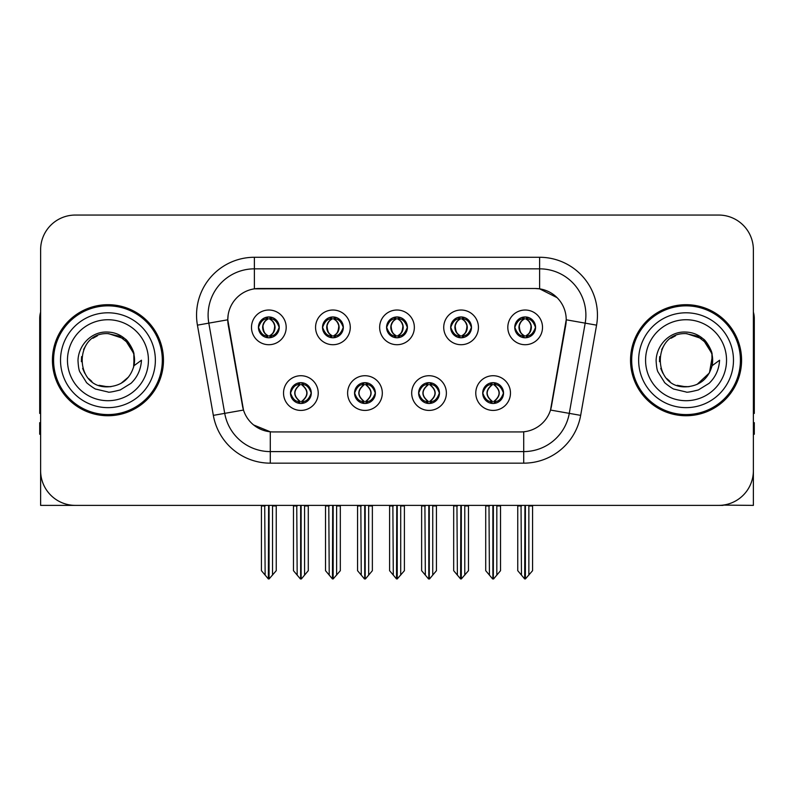 <?xml version="1.0" encoding="UTF-8"?>
<svg xmlns="http://www.w3.org/2000/svg" width="794" height="794" viewBox="0 0 794 794"><rect width="100%" height="100%" fill="white"/><g stroke="black" fill="none" stroke-linecap="round" stroke-linejoin="round"><path stroke-width="1.19" d="M386.589 327.366A10.411 10.411 0 0 0 397 337.778A10.411 10.411 0 0 0 407.411 327.366A10.411 10.411 0 0 0 397 316.955A10.411 10.411 0 0 0 386.589 327.366L386.688 327.366C388.842 333.182 391.541 335.981 394.797 335.773L394.092 337.361M379.651 327.366A17.349 17.349 0 0 0 397 344.715A17.349 17.349 0 0 0 414.349 327.366A17.349 17.349 0 0 0 397 310.017A17.349 17.349 0 0 0 379.651 327.366M418.627 393.07A10.411 10.411 0 0 0 429.038 403.481A10.411 10.411 0 0 0 439.449 393.07A10.411 10.411 0 0 0 429.038 382.658A10.411 10.411 0 0 0 418.627 393.07L418.726 393.07C420.701 398.667 423.401 401.476 426.844 401.476L428.075 401.476C421.187 395.869 421.187 390.261 428.075 384.653L426.844 384.653C423.47 384.584 420.76 387.393 418.726 393.07M411.689 393.07A17.349 17.349 0 0 0 429.038 410.419A17.349 17.349 0 0 0 446.387 393.07A17.349 17.349 0 0 0 429.038 375.721A17.349 17.349 0 0 0 411.689 393.07M450.674 327.366A10.411 10.411 0 0 0 461.076 337.778A10.411 10.411 0 0 0 471.487 327.366A10.411 10.411 0 0 0 461.076 316.955A10.411 10.411 0 0 0 450.674 327.366L450.764 327.366C452.927 333.182 455.627 335.981 458.872 335.773L458.168 337.361M443.727 327.366A17.349 17.349 0 0 0 461.076 344.715A17.349 17.349 0 0 0 478.435 327.366A17.349 17.349 0 0 0 461.076 310.017A17.349 17.349 0 0 0 443.727 327.366M514.75 327.366A10.411 10.411 0 0 0 525.162 337.778A10.411 10.411 0 0 0 535.573 327.366A10.411 10.411 0 0 0 525.162 316.955A10.411 10.411 0 0 0 514.75 327.366L514.849 327.366C517.003 333.182 519.703 335.981 522.958 335.773L522.254 337.361M507.813 327.366A17.349 17.349 0 0 0 525.162 344.715A17.349 17.349 0 0 0 542.51 327.366A17.349 17.349 0 0 0 525.162 310.017A17.349 17.349 0 0 0 507.813 327.366M322.513 327.366A10.411 10.411 0 0 0 332.924 337.778A10.411 10.411 0 0 0 343.326 327.366A10.411 10.411 0 0 0 332.924 316.955A10.411 10.411 0 0 0 322.513 327.366L322.602 327.366C324.766 333.182 327.465 335.981 330.721 335.773L330.006 337.361M315.565 327.366A17.349 17.349 0 0 0 332.924 344.715A17.349 17.349 0 0 0 350.273 327.366A17.349 17.349 0 0 0 332.924 310.017A17.349 17.349 0 0 0 315.565 327.366M258.427 327.366A10.411 10.411 0 0 0 268.838 337.778A10.411 10.411 0 0 0 279.25 327.366A10.411 10.411 0 0 0 268.838 316.955A10.411 10.411 0 0 0 258.427 327.366L258.526 327.366C260.68 333.182 263.38 335.981 266.635 335.773L265.93 337.361M251.49 327.366A17.349 17.349 0 0 0 268.838 344.715A17.349 17.349 0 0 0 286.187 327.366A17.349 17.349 0 0 0 268.838 310.017A17.349 17.349 0 0 0 251.49 327.366M290.465 393.07A10.411 10.411 0 0 0 300.876 403.481A10.411 10.411 0 0 0 311.288 393.07A10.411 10.411 0 0 0 300.876 382.658A10.411 10.411 0 0 0 290.465 393.07L290.564 393.07C292.539 398.667 295.239 401.476 298.683 401.476L299.914 401.476C293.026 395.869 293.026 390.261 299.914 384.653L298.683 384.653C295.308 384.584 292.599 387.393 290.564 393.07M283.527 393.07A17.349 17.349 0 0 0 300.876 410.419A17.349 17.349 0 0 0 318.225 393.07A17.349 17.349 0 0 0 300.876 375.721A17.349 17.349 0 0 0 283.527 393.07M354.551 393.07A10.411 10.411 0 0 0 364.962 403.481A10.411 10.411 0 0 0 375.373 393.07A10.411 10.411 0 0 0 364.962 382.658A10.411 10.411 0 0 0 354.551 393.07L354.65 393.07C356.615 398.667 359.325 401.476 362.759 401.476L363.989 401.476C357.102 395.869 357.102 390.261 363.989 384.653L362.759 384.653C359.384 384.584 356.685 387.393 354.65 393.07M347.613 393.07A17.349 17.349 0 0 0 364.962 410.419A17.349 17.349 0 0 0 382.311 393.07A17.349 17.349 0 0 0 364.962 375.721A17.349 17.349 0 0 0 347.613 393.07M482.712 393.07A10.411 10.411 0 0 0 493.124 403.481A10.411 10.411 0 0 0 503.535 393.07A10.411 10.411 0 0 0 493.124 382.658A10.411 10.411 0 0 0 482.712 393.07L482.802 393.07C484.777 398.667 487.486 401.476 490.92 401.476L492.151 401.476C485.263 395.869 485.263 390.261 492.151 384.653L490.92 384.653C487.546 384.584 484.836 387.393 482.802 393.07M475.775 393.07A17.349 17.349 0 0 0 493.124 410.419A17.349 17.349 0 0 0 510.473 393.07A17.349 17.349 0 0 0 493.124 375.721A17.349 17.349 0 0 0 475.775 393.07M227.779 319.734A31.234 31.234 0 0 0 228.255 325.153L242.527 406.121A31.234 31.234 0 0 0 273.285 431.936L520.715 431.936A31.234 31.234 0 0 0 551.473 406.121L565.745 325.153A31.234 31.234 0 0 0 534.997 288.5L259.003 288.5A31.234 31.234 0 0 0 227.779 319.734L228.126 315.109M723.066 505.103L753.377 505.381L753.377 249.753A34.698 34.698 0 0 0 718.669 215.055L75.331 215.055A34.698 34.698 0 0 0 40.623 249.753L40.623 505.381L144.955 505.381M649.045 505.381L723.066 505.381M52.424 360.218A55.52 55.52 0 0 0 107.944 415.738A55.52 55.52 0 0 0 163.465 360.218A55.52 55.52 0 0 0 107.944 304.697A55.52 55.52 0 0 0 52.424 360.218M630.535 360.218A55.52 55.52 0 0 0 686.056 415.738A55.52 55.52 0 0 0 741.576 360.218A55.52 55.52 0 0 0 686.056 304.697A55.52 55.52 0 0 0 630.535 360.218M254.378 257.276L539.622 257.276A57.833 57.833 0 0 1 596.572 325.153L580.662 415.371A57.833 57.833 0 0 1 523.712 463.16L270.288 463.16A57.833 57.833 0 0 1 213.338 415.371L197.428 325.153A57.833 57.833 0 0 1 254.378 257.276L254.378 268.838L539.622 268.838A46.27 46.27 0 0 1 585.188 323.138L569.278 413.366A46.27 46.27 0 0 1 523.712 451.597L270.288 451.597A46.27 46.27 0 0 1 224.722 413.366L208.812 323.138A46.27 46.27 0 0 1 254.378 268.838L254.378 288.847L534.997 288.5L539.622 288.847L557.07 297.651M520.715 431.936L273.285 431.936M270.288 463.16L270.288 431.787L253.623 424.959M596.572 325.153L566.221 319.793L550.51 410.051L580.662 415.371M213.338 415.371L243.49 410.051L227.779 319.793L208.812 323.138A46.27 46.27 0 0 1 208.117 315.109M551.473 406.121L551.284 407.104M242.716 407.104L242.527 406.121M718.669 215.055L75.331 215.055M40.623 249.753L40.623 470.683A34.698 34.698 0 0 0 75.331 505.381L718.669 505.381A34.698 34.698 0 0 0 753.377 470.683L753.377 249.753M494.91 403.322L494.086 401.476L495.317 401.476C498.692 401.556 501.401 398.747 503.436 393.05C501.451 387.452 498.741 384.653 495.317 384.653L496.032 383.075M494.91 382.817L494.086 384.653L495.317 384.653M492.498 401.476L492.498 401.476C485.432 395.869 485.432 390.261 492.498 384.653L492.498 384.653M494.086 384.653L494.086 384.653C500.974 390.261 500.974 395.869 494.086 401.476L493.749 401.476C500.816 395.869 500.816 390.261 493.749 384.653M488.995 505.381L489.422 575.104L492.647 578.945L493.59 578.945L500.528 570.688L500.528 505.957L496.826 505.957L496.826 575.104M493.352 505.381L493.352 578.945M497.252 505.381L496.826 505.957M500.528 505.381L500.528 505.957M492.885 578.945L492.885 505.381M485.72 505.381L485.72 570.688L489.422 575.104M489.422 505.957L485.72 505.957M521.033 505.381L521.46 575.104L524.685 578.945L524.933 505.381M525.39 505.381L525.39 578.945L532.566 570.688L532.566 505.957L528.864 505.957L529.29 505.381M517.757 505.381L517.757 570.688L521.46 575.104M521.46 505.957L517.757 505.957M528.864 575.104L528.864 505.957M532.566 505.381L532.566 505.957M523.365 337.619L524.189 335.773L522.958 335.773M523.365 317.114L524.189 318.96L522.958 318.96C519.604 318.9 516.904 321.699 514.849 327.366M535.573 327.366L535.474 327.366C533.469 321.769 530.769 318.97 527.365 318.96L526.134 318.96C529.439 320.726 531.186 323.525 531.385 327.366C531.186 331.207 529.439 334.006 526.134 335.773L527.365 335.773L528.07 337.361M535.474 327.366C533.389 333.083 530.69 335.882 527.365 335.773M524.189 335.773L524.536 335.773C521.142 334.006 519.345 331.207 519.147 327.366C519.345 323.525 521.142 320.726 524.536 318.96C522.075 319.952 520.328 322.235 519.296 325.798C519.584 331.426 521.33 334.75 524.536 335.773L524.189 335.773C520.884 334.006 519.137 331.207 518.939 327.366C519.137 323.525 520.884 320.726 524.189 318.96L524.189 318.96M525.787 335.773C529.181 334.006 530.978 331.207 531.176 327.366C530.978 323.525 529.181 320.726 525.787 318.96L525.787 318.96C528.248 319.952 529.995 322.235 531.027 325.798C530.739 331.426 528.993 334.75 525.777 335.773L526.65 337.668M40.623 434.249L39.7 434.249L39.7 422.676L40.623 422.676M40.623 312.102A23.135 23.135 0 0 0 39.7 318.573L39.7 413.426A23.135 23.135 0 0 1 40.623 413.366M430.834 403.322L430.011 401.476L431.241 401.476C434.616 401.556 437.325 398.747 439.35 393.05C437.365 387.452 434.665 384.653 431.241 384.653L431.946 383.075M430.834 382.817L430.011 384.653L431.241 384.653M428.413 401.476L428.413 401.476C421.108 395.869 421.108 390.261 428.423 384.653C421.346 390.261 421.346 395.869 428.413 401.476L427.559 403.372M428.075 384.653L427.251 382.817M430.011 384.653L430.011 384.653C436.899 390.261 436.899 395.869 430.011 401.476L429.663 401.476C436.73 395.869 436.73 390.261 429.663 384.653L430.527 382.768M430.011 401.476L429.663 401.476C436.978 395.869 436.978 390.261 429.653 384.653M424.909 505.381L425.336 575.104L428.562 578.945L429.514 578.945L436.442 570.688L436.442 505.957L432.74 505.957L432.74 575.104M429.276 505.381L429.276 578.945M433.167 505.381L432.74 505.957M436.442 505.381L436.442 505.957M428.81 578.945L428.81 505.381M421.634 505.381L421.634 570.688L425.336 575.104M425.336 505.957L421.634 505.957M366.749 403.322L365.925 401.476L367.156 401.476C370.54 401.556 373.24 398.747 375.274 393.05C373.289 387.452 370.59 384.653 367.156 384.653L367.87 383.075M366.749 382.817L365.925 384.653L367.156 384.653M364.337 401.476L364.337 401.476C357.022 395.869 357.022 390.261 364.347 384.653C357.27 390.261 357.27 395.869 364.337 401.476L363.473 403.372M363.989 384.653L363.166 382.817M365.925 384.653L365.925 384.653C372.813 390.261 372.813 395.869 365.925 401.476L365.587 401.476C372.654 395.869 372.654 390.261 365.587 384.653L366.441 382.768M365.925 401.476L365.587 401.476C372.892 395.869 372.892 390.261 365.577 384.653M360.833 505.381L361.26 575.104L364.486 578.945L365.439 578.945L372.366 570.688L372.366 505.957L368.664 505.957L368.664 575.104M365.19 505.381L365.19 578.945M369.091 505.381L368.664 505.957M372.366 505.381L372.366 505.957M364.724 578.945L364.724 505.381M357.558 505.381L357.558 570.688L361.26 575.104M361.26 505.957L357.558 505.957M302.673 403.322L301.849 401.476L303.08 401.476C306.454 401.556 309.164 398.747 311.198 393.05C309.213 387.452 306.504 384.653 303.08 384.653L303.784 383.075M302.673 382.817L301.849 384.653L303.08 384.653M300.251 401.476L300.251 401.476C293.185 395.869 293.185 390.261 300.251 384.653L300.251 384.653M301.849 384.653L301.849 384.653C308.737 390.261 308.737 395.869 301.849 401.476L301.502 401.476C308.568 395.869 308.568 390.261 301.502 384.653M296.748 505.381L297.174 575.104L300.41 578.945L301.353 578.945L308.28 570.688L308.28 505.957L304.578 505.957L304.578 575.104M301.115 505.381L301.115 578.945M305.005 505.381L304.578 505.957M308.28 505.381L308.28 505.957M300.648 578.945L300.648 505.381M293.472 505.381L293.472 570.688L297.174 575.104M297.174 505.957L293.472 505.957M456.947 505.381L457.384 575.104L460.609 578.945L460.848 505.381M461.314 505.381L461.314 578.945L468.48 570.688L468.48 505.957L464.778 505.957L465.215 505.381M453.682 505.381L453.682 570.688L457.384 575.104M457.384 505.957L453.682 505.957M464.778 575.104L464.778 505.957M468.48 505.381L468.48 505.957M459.289 337.619L460.113 335.773L458.872 335.773M459.289 317.114L460.113 318.96L458.872 318.96C455.528 318.9 452.818 321.699 450.764 327.366M471.487 327.366L471.398 327.366C469.393 321.769 466.683 318.97 463.279 318.96L462.048 318.96C465.353 320.726 467.11 323.525 467.299 327.366C467.11 331.207 465.353 334.006 462.048 335.773L463.279 335.773L463.994 337.361M471.398 327.366C469.314 333.083 466.604 335.882 463.279 335.773M460.113 335.773L460.451 335.773C457.056 334.006 455.27 331.207 455.061 327.366C455.27 323.525 457.056 320.726 460.451 318.96C457.989 319.952 456.242 322.235 455.22 325.798C455.508 331.426 457.255 334.75 460.46 335.773L460.113 335.773C456.808 334.006 455.051 331.207 454.863 327.366C455.051 323.525 456.808 320.726 460.113 318.96L460.113 318.96M461.711 335.773C465.095 334.006 466.892 331.207 467.09 327.366C466.892 323.525 465.095 320.726 461.711 318.96L461.711 318.96C464.162 319.952 465.919 322.235 466.941 325.798C466.654 331.426 464.907 334.75 461.701 335.773L462.565 337.668M392.871 505.381L393.298 575.104L396.524 578.945L396.772 505.381M397.228 505.381L397.228 578.945L404.404 570.688L404.404 505.957L400.702 505.957L401.129 505.381M389.596 505.381L389.596 570.688L393.298 575.104M393.298 505.957L389.596 505.957M400.702 575.104L400.702 505.957M404.404 505.381L404.404 505.957M395.204 337.619L396.027 335.773L394.797 335.773M395.204 317.114L396.027 318.96L394.797 318.96C391.442 318.9 388.742 321.699 386.688 327.366M407.411 327.366L407.312 327.366C405.307 321.769 402.608 318.97 399.203 318.96L397.973 318.96C401.278 320.726 403.024 323.525 403.223 327.366C403.024 331.207 401.278 334.006 397.973 335.773L399.203 335.773L399.908 337.361M407.312 327.366C405.228 333.083 402.528 335.882 399.203 335.773M396.027 318.96C392.722 320.726 390.976 323.525 390.777 327.366C390.976 331.207 392.722 334.006 396.027 335.773L396.375 335.773C392.98 334.006 391.184 331.207 390.985 327.366C391.184 323.525 392.98 320.726 396.375 318.96L396.375 318.96M397.625 318.96L397.625 318.96C401.02 320.726 402.816 323.525 403.015 327.366C402.816 331.207 401.02 334.006 397.625 335.773L397.625 335.773M328.785 505.381L329.222 575.104L332.448 578.945L332.686 505.381M333.152 505.381L333.152 578.945L340.318 570.688L340.318 505.957L336.616 505.957L337.053 505.381M325.52 505.381L325.52 570.688L329.222 575.104M329.222 505.957L325.52 505.957M336.616 575.104L336.616 505.957M340.318 505.381L340.318 505.957M331.128 337.619L331.952 335.773L330.721 335.773M331.128 317.114L331.952 318.96L330.721 318.96C327.366 318.9 324.657 321.699 322.602 327.366M343.326 327.366L343.236 327.366C341.231 321.769 338.522 318.97 335.128 318.96L333.887 318.96C337.192 320.726 338.949 323.525 339.137 327.366C338.949 331.207 337.192 334.006 333.887 335.773L335.128 335.773L335.832 337.361M343.236 327.366C341.152 333.083 338.442 335.882 335.128 335.773M331.952 335.773L332.289 335.773C328.905 334.006 327.108 331.207 326.91 327.366C327.108 323.525 328.905 320.726 332.289 318.96C329.838 319.952 328.081 322.235 327.059 325.798C327.346 331.426 329.093 334.75 332.299 335.773L331.952 335.773C328.647 334.006 326.89 331.207 326.701 327.366C326.89 323.525 328.647 320.726 331.952 318.96L331.952 318.96M333.549 335.773C336.944 334.006 338.73 331.207 338.939 327.366C338.73 323.525 336.944 320.726 333.549 318.96L333.549 318.96C336.011 319.952 337.758 322.235 338.78 325.798C338.492 331.426 336.745 334.75 333.54 335.773L334.403 337.668M264.71 505.381L265.136 575.104L268.362 578.945L268.61 505.381M269.067 505.381L269.067 578.945L276.243 570.688L276.243 505.957L272.541 505.957L272.967 505.381M261.434 505.381L261.434 570.688L265.136 575.104M265.136 505.957L261.434 505.957M272.541 575.104L272.541 505.957M276.243 505.381L276.243 505.957M267.042 337.619L267.866 335.773L266.635 335.773M267.042 317.114L267.866 318.96L266.635 318.96C263.28 318.9 260.581 321.699 258.526 327.366M279.25 327.366L279.151 327.366C277.146 321.769 274.446 318.97 271.042 318.96L269.811 318.96C273.116 320.726 274.863 323.525 275.061 327.366C274.863 331.207 273.116 334.006 269.811 335.773L271.042 335.773L271.747 337.361M279.151 327.366C277.066 333.083 274.367 335.882 271.042 335.773M267.866 335.773L268.213 335.773C264.819 334.006 263.022 331.207 262.824 327.366C263.022 323.525 264.819 320.726 268.213 318.96C265.752 319.952 264.005 322.235 262.973 325.798C263.261 331.426 265.007 334.75 268.223 335.773L267.866 335.773C264.561 334.006 262.814 331.207 262.616 327.366C262.814 323.525 264.561 320.726 267.866 318.96L267.866 318.96M269.464 335.773C272.858 334.006 274.655 331.207 274.853 327.366C274.655 323.525 272.858 320.726 269.464 318.96L269.464 318.96C271.925 319.952 273.672 322.235 274.704 325.798C274.416 331.426 272.67 334.75 269.464 335.773L270.327 337.668M753.377 422.676L754.3 422.676L754.3 434.249L753.377 434.249M753.377 312.102A23.135 23.135 0 0 1 754.3 318.573L754.3 413.426A23.135 23.135 0 0 0 753.377 413.366M107.716 386.817L99.061 385.298M91.856 381.398L88.849 378.748M84.76 373.259L82.636 368.406M81.385 361.697L81.593 356.605M83.588 349.509L86.109 345.023M92.938 338.254L97.414 335.783M103.448 386.44L110.535 386.688M107.944 386.827C121.561 385.894 130.236 378.867 133.958 365.746L141.471 360.218C140.915 369.438 137.431 377.13 131.01 383.303L120.271 389.933C112.45 391.928 108.341 392.603 107.944 391.968L96.104 389.169C95.469 389.665 85.653 382.39 86.338 382.251L79.956 372.049C78.973 370.48 78.318 366.62 77.991 360.466C78.507 344.804 91.876 330.999 107.944 332.071C114.425 332.329 120.152 334.611 125.134 338.929C127.725 340.05 134.484 351.375 133.968 354.69A26.599 26.599 0 0 1 133.968 365.726L133.809 354.005L128.618 343.474L119.398 336.209L107.944 333.629C73.624 331.961 73.624 388.464 107.944 386.827L111.061 386.638M120.886 383.452L128.638 376.922M133.561 367.384L134.236 356.169M133.6 353.191L125.383 340.13M123.338 338.522L108.57 333.629M123.378 381.884L125.402 380.286M155.366 360.218A47.422 47.422 0 0 1 107.944 407.64A47.422 47.422 0 0 1 60.523 360.218A47.422 47.422 0 0 1 107.944 312.796A47.422 47.422 0 0 1 155.366 360.218M107.944 414.577A54.369 54.369 0 0 1 53.585 360.218A54.369 54.369 0 0 1 107.944 305.849A54.369 54.369 0 0 1 162.313 360.218A54.369 54.369 0 0 1 107.944 414.577M107.944 400.702A40.484 40.484 0 0 1 67.46 360.218A40.484 40.484 0 0 1 107.944 319.734A40.484 40.484 0 0 1 148.428 360.218A40.484 40.484 0 0 1 107.944 400.702M685.827 386.817L677.173 385.298M669.967 381.398L666.96 378.748M662.871 373.259L660.747 368.406M659.496 361.697L659.695 356.605M661.7 349.509L664.221 345.023M671.049 338.254L675.525 335.783M681.56 386.44L688.646 386.688M686.056 386.827C699.673 385.894 708.347 378.867 712.069 365.746L719.582 360.218C719.027 369.438 715.543 377.13 709.121 383.303L698.383 389.933C690.562 391.928 686.453 392.603 686.056 391.968L674.215 389.169C673.58 389.665 663.764 382.39 664.449 382.251L658.067 372.049C657.085 370.48 656.43 366.62 656.102 360.466C656.618 344.804 669.987 330.999 686.056 332.071C692.537 332.329 698.263 334.611 703.246 338.929C705.836 340.05 712.595 351.375 712.079 354.69A26.599 26.599 0 0 1 712.079 365.726L711.92 354.005L706.729 343.474L697.509 336.209L686.056 333.629C651.735 331.961 651.735 388.464 686.056 386.827L689.172 386.638M697.043 384.435L709.449 372.882L712.347 356.169M711.712 353.191L703.494 340.13M701.449 338.522L686.681 333.629M701.489 381.884L703.514 380.286M733.477 360.218A47.422 47.422 0 0 1 686.056 407.64A47.422 47.422 0 0 1 638.634 360.218A47.422 47.422 0 0 1 686.056 312.796A47.422 47.422 0 0 1 733.477 360.218M686.056 414.577A54.369 54.369 0 0 1 631.687 360.218A54.369 54.369 0 0 1 686.056 305.849A54.369 54.369 0 0 1 740.415 360.218A54.369 54.369 0 0 1 686.056 414.577M686.056 400.702A40.484 40.484 0 0 1 645.572 360.218A40.484 40.484 0 0 1 686.056 319.734A40.484 40.484 0 0 1 726.54 360.218A40.484 40.484 0 0 1 686.056 400.702M539.622 257.276L539.622 288.847M523.712 431.787L523.712 463.16M197.428 325.153L208.812 323.138M490.92 401.476L490.216 403.064M491.327 403.322L492.151 401.476M490.92 384.653L490.216 383.075M491.327 382.817L492.151 384.653M495.317 401.476L496.032 403.064M522.958 318.96L522.254 317.372M527.365 318.96L528.07 317.372M526.958 317.114L526.134 318.96M526.958 337.619L526.134 335.773M426.844 401.476L426.13 403.064M427.251 403.322L428.075 401.476M426.844 384.653L426.13 383.075M431.241 401.476L431.946 403.064M362.759 401.476L362.054 403.064M363.166 403.322L363.989 401.476M362.759 384.653L362.054 383.075M367.156 401.476L367.87 403.064M298.683 401.476L297.968 403.064M299.09 403.322L299.914 401.476M298.683 384.653L297.968 383.075M299.09 382.817L299.914 384.653M303.08 401.476L303.784 403.064M458.872 318.96L458.168 317.372M463.279 318.96L463.994 317.372M462.872 317.114L462.048 318.96M462.872 337.619L462.048 335.773M394.797 318.96L394.092 317.372M399.203 318.96L399.908 317.372M398.796 317.114L397.973 318.96M398.796 337.619L397.973 335.773M330.721 318.96L330.006 317.372M335.128 318.96L335.832 317.372M334.711 317.114L333.887 318.96M334.711 337.619L333.887 335.773M266.635 318.96L265.93 317.372M271.042 318.96L271.747 317.372M270.635 317.114L269.811 318.96M270.635 337.619L269.811 335.773M491.635 403.372L492.508 401.476C485.184 395.869 485.184 390.261 492.508 384.653L491.635 382.768M494.602 382.768L493.739 384.653C501.054 390.261 501.054 395.869 493.739 401.476L494.602 403.372M523.673 337.668L524.536 335.773M523.673 317.064L524.536 318.96M526.65 317.064L525.777 318.96M427.559 382.768L428.423 384.653M430.527 403.372L429.653 401.476M363.473 382.768L364.347 384.653M366.441 403.372L365.577 401.476M299.398 403.372L300.261 401.476C292.946 395.869 292.946 390.261 300.261 384.653L299.398 382.768M302.365 382.768L301.492 384.653C308.816 390.261 308.816 395.869 301.492 401.476L302.365 403.372M459.597 337.668L460.46 335.773M459.597 317.064L460.46 318.96M462.565 317.064L461.701 318.96M395.511 337.668L396.385 335.773C393.169 334.75 391.422 331.426 391.134 325.798C392.167 322.235 393.913 319.952 396.385 318.96L395.511 317.064M398.489 317.064L397.615 318.96C400.087 319.952 401.833 322.235 402.866 325.798C402.578 331.426 400.831 334.75 397.615 335.773L398.489 337.668M331.435 337.668L332.299 335.773M331.435 317.064L332.299 318.96M334.403 317.064L333.54 318.96M267.35 337.668L268.223 335.773M267.35 317.064L268.223 318.96M270.327 317.064L269.464 318.96"/></g></svg>
